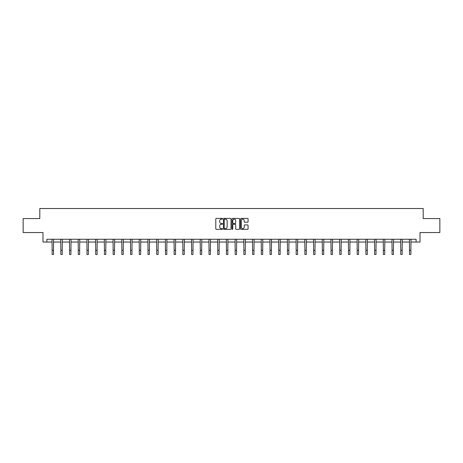 <?xml version="1.0" encoding="UTF-8"?>
<svg xmlns="http://www.w3.org/2000/svg" width="463" height="463" viewBox="0 0 463 463"><rect width="100%" height="100%" fill="white"/><g stroke="black" fill="none" stroke-linecap="round" stroke-linejoin="round"><path stroke-width="0.69" d="M222.558 218.779A0.382 0.382 0 0 0 222.176 218.397L216.348 218.397A0.55 0.55 0 0 0 215.799 218.947L215.799 228.82A0.55 0.55 0 0 0 216.348 229.364L222.176 229.364A0.382 0.382 0 0 0 222.558 228.982A0.382 0.382 0 0 0 222.176 228.6L221.424 228.6A1.754 1.754 0 0 1 219.67 226.841L219.67 226.019A1.754 1.754 0 0 1 221.424 224.266L222.176 224.266A0.382 0.382 0 0 0 222.558 223.884A0.382 0.382 0 0 0 222.176 223.496L221.424 223.496A1.754 1.754 0 0 1 219.67 221.742L219.67 220.92A1.754 1.754 0 0 1 221.424 219.167L222.176 219.167A0.382 0.382 0 0 0 222.558 218.779M247.526 222.263A0.55 0.55 0 0 0 248.075 221.713L248.075 218.947A0.55 0.55 0 0 0 247.526 218.397L241.055 218.397A0.55 0.55 0 0 0 240.505 218.947L240.505 228.82A0.55 0.55 0 0 0 241.055 229.364L247.526 229.364A0.55 0.55 0 0 0 248.075 228.82L248.075 225.469A0.55 0.55 0 0 0 247.526 224.925L244.759 224.925A0.55 0.55 0 0 0 244.209 225.469L244.209 227.13A1.464 1.464 0 0 1 242.745 228.6A1.464 1.464 0 0 1 241.275 227.13L241.275 220.631A1.464 1.464 0 0 1 242.745 219.167A1.464 1.464 0 0 1 244.209 220.631L244.209 221.713A0.55 0.55 0 0 0 244.759 222.263L247.526 222.263M46.896 242.039L46.896 239.249L416.104 239.249L416.104 242.039L420.016 242.039L420.016 232.542L439.85 232.542L439.85 218.577L423.199 218.577L423.199 208.518L39.801 208.518L39.801 218.577L23.15 218.577L23.15 232.542L42.984 232.542L42.984 242.039L52.122 242.039M231.02 218.947A0.55 0.55 0 0 0 230.47 218.397L223.999 218.397A0.55 0.55 0 0 0 223.45 218.947L223.45 228.82A0.55 0.55 0 0 0 223.999 229.364L230.47 229.364A0.55 0.55 0 0 0 231.02 228.82L231.02 218.947M232.53 218.397L239.001 218.397A0.55 0.55 0 0 1 239.55 218.947L239.55 228.82A0.55 0.55 0 0 1 239.001 229.364L236.228 229.364A0.55 0.55 0 0 1 235.684 228.82L235.684 224.815A0.55 0.55 0 0 0 235.135 224.266L233.294 224.266A0.55 0.55 0 0 0 232.75 224.815L232.75 228.982A0.382 0.382 0 0 1 232.362 229.364A0.382 0.382 0 0 1 231.98 228.982L231.98 218.947A0.55 0.55 0 0 1 232.53 218.397M53.517 242.039L60.838 242.039M62.233 242.039L69.554 242.039M70.949 242.039L78.27 242.039M79.665 242.039L86.986 242.039M88.381 242.039L95.702 242.039M97.097 242.039L104.418 242.039M105.813 242.039L113.134 242.039M114.529 242.039L121.85 242.039M123.245 242.039L130.566 242.039M131.961 242.039L139.282 242.039M140.677 242.039L147.998 242.039M149.393 242.039L156.714 242.039M158.109 242.039L165.43 242.039M166.825 242.039L174.146 242.039M175.541 242.039L182.862 242.039M184.257 242.039L191.578 242.039M192.978 242.039L200.294 242.039M201.694 242.039L209.01 242.039M210.41 242.039L217.726 242.039M219.126 242.039L226.442 242.039M227.842 242.039L235.158 242.039M236.558 242.039L243.874 242.039M245.274 242.039L252.59 242.039M253.99 242.039L261.306 242.039M262.706 242.039L270.022 242.039M271.422 242.039L278.743 242.039M280.138 242.039L287.459 242.039M288.854 242.039L296.175 242.039M297.57 242.039L304.891 242.039M306.286 242.039L313.607 242.039M315.002 242.039L322.323 242.039M323.718 242.039L331.039 242.039M332.434 242.039L339.755 242.039M341.15 242.039L348.471 242.039M349.866 242.039L357.187 242.039M358.582 242.039L365.903 242.039M367.298 242.039L374.619 242.039M376.014 242.039L383.335 242.039M384.73 242.039L392.051 242.039M393.446 242.039L400.767 242.039M402.162 242.039L409.483 242.039M410.878 242.039L416.104 242.039M224.601 219.167A0.382 0.382 0 0 0 224.219 219.549L224.219 228.213A0.382 0.382 0 0 0 224.601 228.6L225.4 228.6A1.754 1.754 0 0 0 227.154 226.841L227.154 220.92A1.754 1.754 0 0 0 225.4 219.167L224.601 219.167M235.684 220.66A1.464 1.464 0 0 0 234.214 219.19A1.464 1.464 0 0 0 232.75 220.66L232.75 222.952A0.55 0.55 0 0 0 233.294 223.496L235.135 223.496A0.55 0.55 0 0 0 235.684 222.952L235.684 220.66M52.047 239.249L52.122 250.292L53.517 250.292L53.586 239.249M52.122 250.292L52.122 254.482L53.517 254.482L53.517 250.292M60.763 239.249L60.838 250.292L62.233 250.292L62.302 239.249M60.838 250.292L60.838 254.482L62.233 254.482L62.233 250.292M69.479 239.249L69.554 250.292L70.949 250.292L71.018 239.249M69.554 250.292L69.554 254.482L70.949 254.482L70.949 250.292M78.195 239.249L78.27 250.292L79.665 250.292L79.734 239.249M78.27 250.292L78.27 254.482L79.665 254.482L79.665 250.292M86.917 239.249L86.986 250.292L88.381 250.292L88.45 239.249M86.986 250.292L86.986 254.482L88.381 254.482L88.381 250.292M95.633 239.249L95.702 250.292L97.097 250.292L97.166 239.249M95.702 250.292L95.702 254.482L97.097 254.482L97.097 250.292M104.349 239.249L104.418 250.292L105.813 250.292L105.882 239.249M104.418 250.292L104.418 254.482L105.813 254.482L105.813 250.292M113.065 239.249L113.134 250.292L114.529 250.292L114.598 239.249M113.134 250.292L113.134 254.482L114.529 254.482L114.529 250.292M121.781 239.249L121.85 250.292L123.245 250.292L123.314 239.249M121.85 250.292L121.85 254.482L123.245 254.482L123.245 250.292M130.497 239.249L130.566 250.292L131.961 250.292L132.036 239.249M130.566 250.292L130.566 254.482L131.961 254.482L131.961 250.292M139.213 239.249L139.282 250.292L140.677 250.292L140.752 239.249M139.282 250.292L139.282 254.482L140.677 254.482L140.677 250.292M147.928 239.249L147.998 250.292L149.393 250.292L149.468 239.249M147.998 250.292L147.998 254.482L149.393 254.482L149.393 250.292M156.644 239.249L156.714 250.292L158.109 250.292L158.184 239.249M156.714 250.292L156.714 254.482L158.109 254.482L158.109 250.292M165.36 239.249L165.43 250.292L166.825 250.292L166.9 239.249M165.43 250.292L165.43 254.482L166.825 254.482L166.825 250.292M174.076 239.249L174.146 250.292L175.541 250.292L175.616 239.249M174.146 250.292L174.146 254.482L175.541 254.482L175.541 250.292M182.792 239.249L182.862 250.292L184.257 250.292L184.332 239.249M182.862 250.292L182.862 254.482L184.257 254.482L184.257 250.292M191.508 239.249L191.578 250.292L192.978 250.292L193.048 239.249M191.578 250.292L191.578 254.482L192.978 254.482L192.978 250.292M200.224 239.249L200.294 250.292L201.694 250.292L201.764 239.249M200.294 250.292L200.294 254.482L201.694 254.482L201.694 250.292M208.94 239.249L209.01 250.292L210.41 250.292L210.48 239.249M209.01 250.292L209.01 254.482L210.41 254.482L210.41 250.292M217.656 239.249L217.726 250.292L219.126 250.292L219.196 239.249M217.726 250.292L217.726 254.482L219.126 254.482L219.126 250.292M226.372 239.249L226.442 250.292L227.842 250.292L227.912 239.249M226.442 250.292L226.442 254.482L227.842 254.482L227.842 250.292M235.088 239.249L235.158 250.292L236.558 250.292L236.628 239.249M235.158 250.292L235.158 254.482L236.558 254.482L236.558 250.292M243.804 239.249L243.874 250.292L245.274 250.292L245.344 239.249M243.874 250.292L243.874 254.482L245.274 254.482L245.274 250.292M252.52 239.249L252.59 250.292L253.99 250.292L254.06 239.249M252.59 250.292L252.59 254.482L253.99 254.482L253.99 250.292M261.236 239.249L261.306 250.292L262.706 250.292L262.776 239.249M261.306 250.292L261.306 254.482L262.706 254.482L262.706 250.292M269.952 239.249L270.022 250.292L271.422 250.292L271.492 239.249M270.022 250.292L270.022 254.482L271.422 254.482L271.422 250.292M278.668 239.249L278.743 250.292L280.138 250.292L280.208 239.249M278.743 250.292L278.743 254.482L280.138 254.482L280.138 250.292M287.384 239.249L287.459 250.292L288.854 250.292L288.924 239.249M287.459 250.292L287.459 254.482L288.854 254.482L288.854 250.292M296.1 239.249L296.175 250.292L297.57 250.292L297.64 239.249M296.175 250.292L296.175 254.482L297.57 254.482L297.57 250.292M304.816 239.249L304.891 250.292L306.286 250.292L306.356 239.249M304.891 250.292L304.891 254.482L306.286 254.482L306.286 250.292M313.532 239.249L313.607 250.292L315.002 250.292L315.071 239.249M313.607 250.292L313.607 254.482L315.002 254.482L315.002 250.292M322.248 239.249L322.323 250.292L323.718 250.292L323.787 239.249M322.323 250.292L322.323 254.482L323.718 254.482L323.718 250.292M330.964 239.249L331.039 250.292L332.434 250.292L332.503 239.249M331.039 250.292L331.039 254.482L332.434 254.482L332.434 250.292M339.686 239.249L339.755 250.292L341.15 250.292L341.219 239.249M339.755 250.292L339.755 254.482L341.15 254.482L341.15 250.292M348.402 239.249L348.471 250.292L349.866 250.292L349.935 239.249M348.471 250.292L348.471 254.482L349.866 254.482L349.866 250.292M357.118 239.249L357.187 250.292L358.582 250.292L358.651 239.249M357.187 250.292L357.187 254.482L358.582 254.482L358.582 250.292M365.834 239.249L365.903 250.292L367.298 250.292L367.367 239.249M365.903 250.292L365.903 254.482L367.298 254.482L367.298 250.292M374.55 239.249L374.619 250.292L376.014 250.292L376.083 239.249M374.619 250.292L374.619 254.482L376.014 254.482L376.014 250.292M383.266 239.249L383.335 250.292L384.73 250.292L384.805 239.249M383.335 250.292L383.335 254.482L384.73 254.482L384.73 250.292M391.982 239.249L392.051 250.292L393.446 250.292L393.521 239.249M392.051 250.292L392.051 254.482L393.446 254.482L393.446 250.292M400.698 239.249L400.767 250.292L402.162 250.292L402.237 239.249M400.767 250.292L400.767 254.482L402.162 254.482L402.162 250.292M409.414 239.249L409.483 250.292L410.878 250.292L410.953 239.249M409.483 250.292L409.483 254.482L410.878 254.482L410.878 250.292"/></g></svg>
